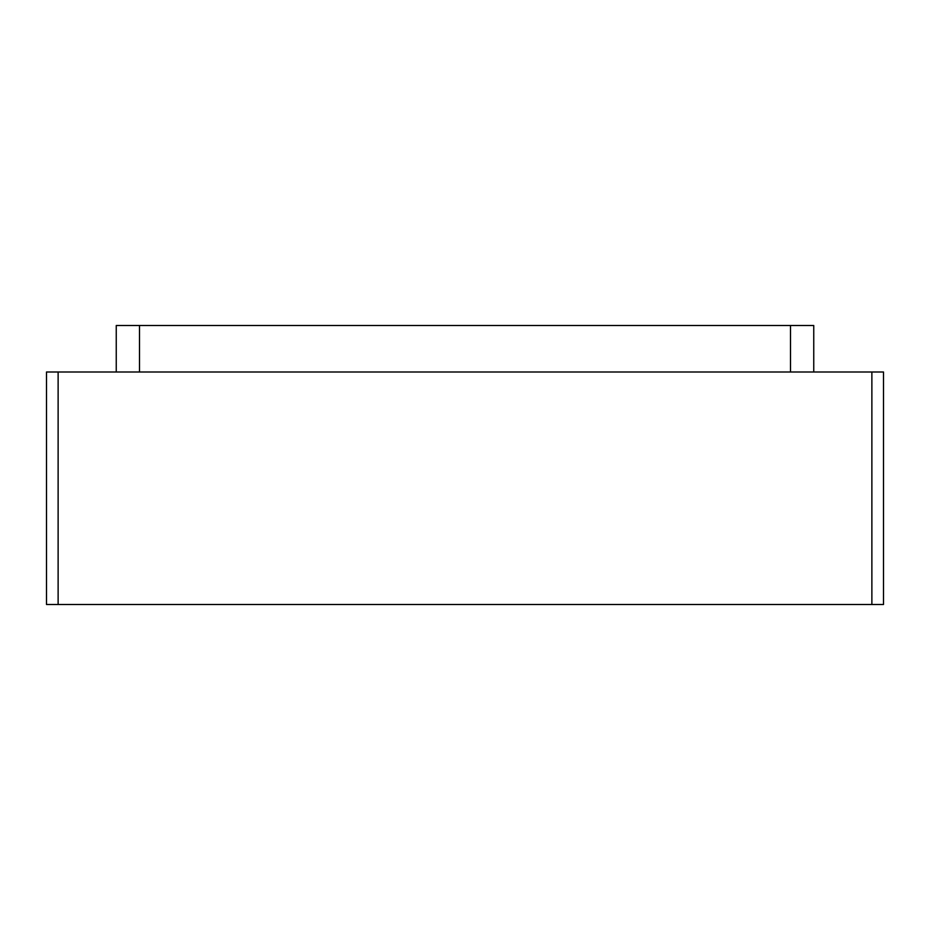 <?xml version="1.0" encoding="UTF-8"?>
<svg xmlns="http://www.w3.org/2000/svg" width="930" height="930" viewBox="0 0 930 930"><rect width="100%" height="100%" fill="white"/><g stroke="black" fill="none" stroke-linecap="round" stroke-linejoin="round"><path stroke-width="1.4" d="M46.5 372L58.125 372L58.125 604.5L46.5 604.5L46.5 372M871.875 372L883.5 372L883.5 604.5L871.875 604.5L871.875 372L58.125 372M871.875 604.5L58.125 604.5M116.25 372L116.25 325.5L813.75 325.5L813.75 372M139.5 325.5L139.5 372M790.5 372L790.5 325.5"/></g></svg>
